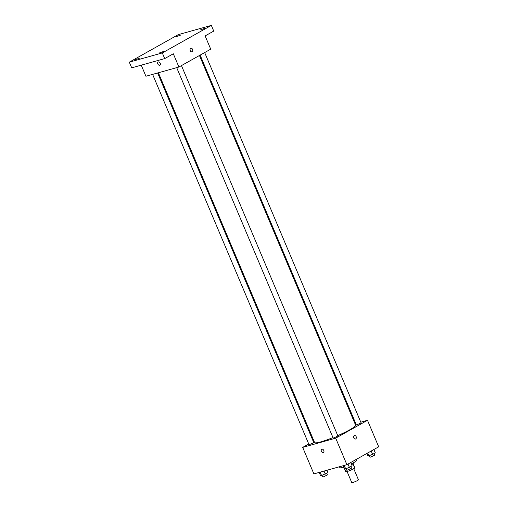 <?xml version="1.0" encoding="UTF-8"?>
<svg xmlns="http://www.w3.org/2000/svg" width="508" height="508" viewBox="0 0 508 508"><rect width="100%" height="100%" fill="white"/><g stroke="black" fill="none" stroke-linecap="round" stroke-linejoin="round"><path stroke-width="0.76" d="M347.059 471.481L351.752 482.6A3.626 0.432 -22.9 0 0 352.774 482.492A3.626 0.432 -22.9 0 0 356.476 481.044A3.626 0.432 -22.9 0 0 358.432 479.781L353.739 468.668M353.181 464.407L354.743 468.103A4.921 0.591 -22.9 0 0 354.825 467.912L353.301 464.306M354.743 468.103L351.345 470.014A4.921 0.591 -22.9 0 1 349.409 470.821L345.878 471.811A4.921 0.591 -22.9 0 1 345.757 471.741L344.233 468.135M350.799 468.732L351.345 470.014M343.484 467.017L343.922 468.059A5.175 0.622 157.1 0 0 344.335 468.128L345.878 471.811M348.901 469.621L349.409 470.821M353.022 462.991L353.46 464.026A5.175 0.622 157.1 0 1 352.133 465.08A5.175 0.622 157.1 0 1 351.815 465.252M338.938 466.896L339.312 467.773A9.315 1.118 -22.9 0 0 341.928 467.493A9.315 1.118 -22.9 0 0 343.814 466.903M351.231 463.874A9.315 1.118 -22.9 0 0 356.476 460.521L356.057 459.53M360.807 422.18L367.5 420.306L378.695 446.818L346.894 464.674L313.887 473.9L302.692 447.389L308.743 443.998M367.5 420.306L335.693 438.163L346.894 464.674M353.835 437.934A1.81 1.314 -105.6 0 1 354.508 435.54A1.81 1.314 -105.6 0 1 356.26 436.931A1.81 1.314 -105.6 0 1 355.486 439.026A1.81 1.314 -105.6 0 1 353.835 437.934M158.382 72.765L314.573 442.519A22.276 2.667 -22.9 0 0 320.834 441.858A22.276 2.667 -22.9 0 0 332.981 437.604M337.757 435.616A22.276 2.667 -22.9 0 0 355.619 425.183L199.454 55.499M355.029 423.799L355.778 423.589M313.284 441.446L313.957 441.065M335.693 438.163L302.692 447.389M200.133 55.118L356.368 424.974L361.131 422.961L204.673 52.565M176.701 67.647L333.146 438.004L333.877 437.928L337.915 435.991L181.458 65.602M157.632 72.974L313.823 442.728L309.055 444.741L152.61 74.384M321.894 449.167A1.81 1.232 60.7 0 1 323.736 450.355A1.81 1.232 60.7 0 1 323.475 452.406A1.81 1.232 60.7 0 1 321.52 451.428A1.81 1.232 60.7 0 1 321.704 449.243A1.81 1.232 60.7 0 1 321.894 449.167M323.482 452.406A1.81 1.232 60.7 0 1 321.52 451.428A1.81 1.232 60.7 0 1 321.704 449.243M354.508 435.54A1.81 1.314 -105.6 0 1 356.26 436.931A1.81 1.314 -105.6 0 1 355.479 439.026M211.341 25.4L162.306 52.927L129.305 62.154L178.333 34.627L211.341 25.4L213.741 31.083L205.124 35.916L210.725 49.168L178.918 67.024L145.917 76.251L141.237 65.17M162.306 52.927L164.706 58.604L131.705 67.837L129.305 62.154M178.918 67.024L173.317 53.772L164.706 58.604M190.265 50.705A1.81 1.314 -105.6 0 1 190.932 48.304A1.81 1.314 -105.6 0 1 192.684 49.695A1.81 1.314 -105.6 0 1 191.91 51.797A1.81 1.314 -105.6 0 1 190.265 50.705M158.318 61.938A1.81 1.232 60.7 0 1 160.16 63.119A1.81 1.232 60.7 0 1 159.906 65.17A1.81 1.232 60.7 0 1 157.944 64.192A1.81 1.232 60.7 0 1 158.134 62.014A1.81 1.232 60.7 0 1 158.318 61.938M159.906 65.17A1.81 1.232 60.7 0 1 157.944 64.192A1.81 1.232 60.7 0 1 158.134 62.014M190.932 48.304A1.81 1.314 -105.6 0 1 192.684 49.695A1.81 1.314 -105.6 0 1 191.91 51.797M180.537 35.135L176.435 36.62L180.537 35.135M139.452 58.198L135.35 59.684L139.452 58.198M163.544 51.46L159.442 52.946L163.544 51.46M204.629 28.397L200.52 29.883L204.629 28.397M326.981 470.243L327.984 472.611L321.558 475.539L320.491 475.456L319.208 472.415M324.021 471.068L325.304 474.11M320.135 472.154L321.558 475.539M321.996 475.374L322.656 476.936L323.38 476.86L327.425 474.916L326.739 473.304M350.672 462.553L352.076 465.874L349.396 467.373L345.65 468.801L344.583 468.719L343.3 465.677M347.993 464.052L349.396 467.373M344.221 465.417L345.65 468.801M346.088 468.636L346.748 470.198L347.472 470.122L351.511 468.185L350.831 466.566M373.888 449.517L375.291 452.838L372.612 454.343L368.871 455.765L367.805 455.689L366.865 453.46M371.215 451.021L372.612 454.343M367.697 452.996L368.871 455.765M369.303 455.6L369.964 457.162L370.688 457.086L374.733 455.149L374.047 453.536"/></g></svg>
